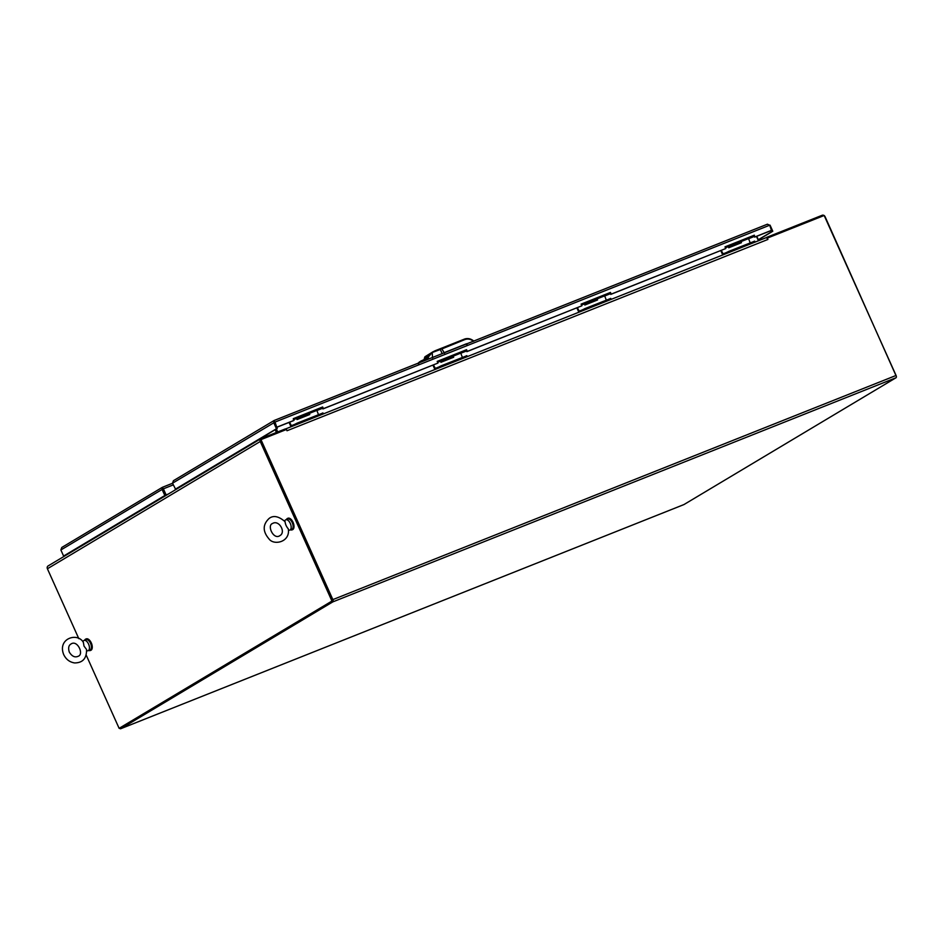 <?xml version="1.0" encoding="UTF-8"?>
<svg xmlns="http://www.w3.org/2000/svg" width="944" height="944" viewBox="0 0 944 944"><rect width="100%" height="100%" fill="white"/><g stroke="black" fill="none" stroke-linecap="round" stroke-linejoin="round"><path stroke-width="1.42" d="M439.786 367.57L467.186 356.667M432.966 365.151L434.594 368.774A1.64 0.85 -111.7 0 0 435.031 369.458M466.702 355.77L440.824 365.965L435.562 368.903L433.461 364.95M460.436 352.277L462.383 357.387M464.566 350.59A2.36 1.227 68.3 0 1 464.035 351.416L461.345 352.478A2.36 1.227 68.3 0 1 460.401 352.254M453.096 355.935L453.663 357.245L440.931 362.307L440.364 360.266M452.589 356.136A1.64 0.85 68.3 0 0 452.707 356.431L453.155 357.434M437.461 361.989L439.326 361.245A2.36 1.227 -111.7 0 0 439.857 360.419M461.876 351.664A2.36 1.227 68.3 0 1 461.345 352.478M441.804 359.64A2.36 1.227 68.3 0 1 441.273 360.466L443.975 359.393A2.36 1.227 -111.7 0 0 444.506 358.578M441.273 360.466A2.36 1.227 68.3 0 1 440.329 360.23M457.226 353.504A2.36 1.227 68.3 0 1 456.92 354.189M456.872 354.26L459.386 353.257A2.36 1.227 -111.7 0 0 459.917 352.442M583.699 310.305L611.087 299.401M576.878 307.874L578.507 311.508A1.64 0.85 -111.7 0 0 578.943 312.193M610.603 298.505L584.737 308.688L579.474 311.638L577.374 307.685M604.337 295.012L606.284 300.109M608.479 293.313A2.36 1.227 68.3 0 1 607.948 294.139L605.246 295.212A2.36 1.227 68.3 0 1 604.302 294.976M596.997 298.67L597.564 299.968L584.832 305.03L584.265 302.989M596.502 298.87A1.64 0.85 68.3 0 0 596.608 299.165L597.068 300.168M581.362 304.723L583.227 303.98A2.36 1.227 -111.7 0 0 583.758 303.154M605.777 294.386A2.36 1.227 68.3 0 1 605.246 295.212M585.717 302.375A2.36 1.227 68.3 0 1 585.186 303.201L587.876 302.127A2.36 1.227 -111.7 0 0 588.407 301.301M585.186 303.201A2.36 1.227 68.3 0 1 584.23 302.965M601.127 296.239A2.36 1.227 68.3 0 1 600.821 296.912M600.785 296.994L603.299 295.991A2.36 1.227 -111.7 0 0 603.83 295.165M732.662 243.894A2.513 1.31 68.3 0 1 732.084 244.909L744.32 240.036A2.513 1.31 -111.7 0 0 744.899 239.021M727.6 253.027L754.999 242.124M720.779 250.608L722.408 254.243A1.64 0.85 -111.7 0 0 722.844 254.927M754.516 241.239L728.638 251.423L723.375 254.373L721.275 250.408M748.238 237.735L750.185 242.844M752.38 236.047A2.36 1.227 68.3 0 1 751.849 236.873L749.158 237.947A2.36 1.227 68.3 0 1 748.203 237.711M740.91 241.393L741.465 242.702L728.744 247.765L728.178 245.723M740.403 241.593A1.64 0.85 68.3 0 0 740.521 241.888L740.969 242.903M725.275 247.446L727.128 246.703A2.36 1.227 -111.7 0 0 727.659 245.888M749.689 237.121A2.36 1.227 68.3 0 1 749.158 237.947M729.618 245.11A2.36 1.227 68.3 0 1 729.087 245.924L731.777 244.862A2.36 1.227 -111.7 0 0 732.308 244.036M729.087 245.924A2.36 1.227 68.3 0 1 728.131 245.7M745.04 238.974A2.36 1.227 68.3 0 1 744.733 239.646M744.686 239.717L747.2 238.726A2.36 1.227 -111.7 0 0 747.731 237.9M432.529 357.977L432.234 352.407L427.443 358.059A2.962 1.546 68.3 0 1 427.561 358L427.561 358A2.962 1.546 68.3 0 1 429.26 358.767M429.013 358.862A2.962 1.546 -111.7 0 0 427.313 358.106L427.632 357.977M442.158 353.634L440.317 349.516L432.269 352.49M424.34 359.334L424.918 356.785L424.67 358.519L429.638 355.546M444.553 353.268L441.568 348.395L433.213 351.652M426.653 358.531L425.555 358.932M424.918 356.785L433.013 351.77M439.574 349.162L442.111 348.832L464.826 339.604L464.247 339.179L441.591 348.383M466.56 344.513L467.811 343.427M473.605 341.315C470.737 339.073 467.811 338.507 464.826 339.604L464.247 339.179C467.528 337.976 470.678 338.577 473.723 340.985L473.735 341.067M120.313 727.777L332.347 600.974M119.534 728.166A1.947 1.015 -111.7 0 0 120.69 728.733A1.947 1.015 -111.7 0 0 120.773 728.697L332.772 601.906A1.947 1.015 -111.7 0 0 332.854 599.605L260.957 439.633L332.382 599.888M286.587 429.791A2.419 1.251 68.3 0 1 287.141 430.7L767.897 239.457L767.354 238.1L824.171 215.492L896.068 375.464A1.947 1.015 68.3 0 1 895.986 377.765L683.987 504.544A1.947 1.015 68.3 0 1 683.916 504.58A1.947 1.015 68.3 0 1 683.834 504.615M260.957 439.633L286.445 429.485L287.011 430.747M767.92 239.363L767.802 239.434A2.419 1.251 -111.7 0 0 765.82 237.817A2.419 1.251 -111.7 0 0 765.726 237.864L285.324 429.048A2.419 1.251 68.3 0 1 286.339 429.532M756.463 236.401L758.421 240.767M277.725 431.951L276.38 428.965M275.919 429.249L277.217 432.151L275.919 429.249M178.298 488.072L277.276 428.434L274.067 420.528L173.425 480.697L172.504 483.21L274.551 422.357L274.492 421.461L276.781 427.302L293.584 420.623L293.289 418.664L322.659 406.97L323.414 408.658L437.945 363.074L437.19 361.387L466.56 349.705L467.315 351.38L581.858 305.809L581.103 304.121L610.461 292.428L611.216 294.115L725.759 248.532L725.004 246.856L754.374 235.162L754.669 237.121L771.46 230.442L771.968 231.563L758.327 239.717M769.738 225.286L767.413 224.188L274.102 420.505L274.551 422.346M274.067 420.528L273.736 422.676L276.462 428.753L277.276 428.434M175.56 489.169L172.504 483.21M274.149 420.505L767.295 224.247L769.702 225.203L771.46 230.442M725.039 246.927L753.902 235.445L754.669 237.121M581.126 304.204L610.001 292.711L610.756 294.398L725.759 248.532M437.225 361.469L466.1 349.976L466.855 351.664L581.858 305.809M293.324 418.735L322.199 407.253L322.954 408.929L437.945 363.074M276.462 428.753L175.23 489.287M175.596 489.24L177.838 488.355M771.968 231.563L772.782 231.233L770.056 225.156M758.386 239.847L772.782 231.233M276.781 427.302L275.011 422.074L769.702 225.203M277.241 427.03L294.044 420.34M755.129 236.85L771.932 230.159M287.743 518.35A6.171 3.21 68.3 0 1 287.979 518.232A6.171 3.21 68.3 0 1 293.041 522.303A6.171 3.21 68.3 0 1 292.546 529.69A6.171 3.21 68.3 0 1 292.286 529.773M286.41 519.554A6.171 3.21 68.3 0 1 287.495 518.433A6.171 3.21 68.3 0 1 292.546 522.504A6.171 3.21 68.3 0 1 292.05 529.891A6.171 3.21 68.3 0 1 290.492 529.82M588.761 301.16A2.513 1.31 68.3 0 1 588.183 302.174L600.419 297.301A2.513 1.31 -111.7 0 0 600.998 296.298M84.016 646.121L83.367 642.345C77.325 631.949 57.206 638.64 63.72 654.617C66.033 659.384 69.655 662.157 74.588 662.936C82.718 662.9 86.706 658.428 86.553 649.496L84.016 646.121M86.683 650.664L87.084 650.758A5.522 2.867 -111.7 0 0 88.134 650.711A5.522 2.867 -111.7 0 0 88.347 650.605A5.522 2.867 -111.7 0 0 88.665 644.304A5.522 2.867 -111.7 0 0 84.051 640.445A5.522 2.867 -111.7 0 0 83.249 641.129L82.848 641.755M88.134 650.711L90.093 649.932A5.522 2.867 -111.7 0 0 90.718 643.737A5.522 2.867 -111.7 0 0 86.01 639.666L84.051 640.445M300.959 415.702A2.513 1.31 68.3 0 1 300.369 416.717L312.606 411.844A2.513 1.31 -111.7 0 0 313.196 410.829M896.352 376.444L825.091 216.707A2.419 2.053 59.1 0 0 824.23 215.621M824.088 215.527A2.419 2.053 59.1 0 0 822.189 215.267L766.752 237.333L767.153 238.218M766.752 237.333L766.009 237.782M758.74 240.637L756.781 236.283M285.666 429.803L285.277 428.942L261.169 438.535A2.419 2.053 59.1 0 0 260.249 441.497L331.946 601.057L119.121 728.331L86.211 655.101M78.824 638.675L47.412 568.772A2.419 2.053 -120.9 0 1 48.345 565.822M331.946 601.057L119.121 728.331M332.76 600.726L261.063 441.178M275.164 429.697L276.403 432.47M295.885 424.835L323.285 413.932M289.065 422.416L290.693 426.051A1.64 0.85 -111.7 0 0 291.13 426.735M322.801 413.047L296.923 423.231L291.661 426.181L289.56 422.216M316.535 409.543L318.47 414.652M320.665 407.855A2.36 1.227 68.3 0 1 320.134 408.681L317.444 409.755A2.36 1.227 68.3 0 1 316.488 409.519M309.195 413.201L309.75 414.51L297.03 419.573L296.463 417.531M308.688 413.401A1.64 0.85 68.3 0 0 308.806 413.696L309.254 414.711M293.56 419.254L295.413 418.522A2.36 1.227 -111.7 0 0 295.944 417.696M317.975 408.929A2.36 1.227 68.3 0 1 317.444 409.755M297.903 416.918A2.36 1.227 68.3 0 1 297.372 417.744L300.062 416.67A2.36 1.227 -111.7 0 0 300.593 415.844M297.372 417.744A2.36 1.227 68.3 0 1 296.428 417.508M313.325 410.782A2.36 1.227 68.3 0 1 313.019 411.454M312.971 411.525L315.485 410.534A2.36 1.227 -111.7 0 0 316.016 409.708M162.746 488.296L162.439 487.293L162.864 488.26M162.521 487.257L172.528 483.269L162.274 487.375L61.797 547.461L60.876 549.974L162.097 489.44L162.911 489.11L165.66 495.187L167.902 494.29M162.439 487.293L162.097 489.44L164.834 495.517L165.648 495.187L162.911 489.11M164.834 495.517L63.602 556.051L166.12 494.916L163.383 488.827L173.259 484.897M73.278 550.883L71.024 551.78M168.362 494.019L166.12 494.916M63.602 556.051L60.876 549.974M72.818 551.154L70.564 552.051M444.86 358.437A2.513 1.31 68.3 0 1 444.27 359.452L456.507 354.578A2.513 1.31 -111.7 0 0 457.097 353.563M230.938 661.815L223.15 666.311M288.286 528.864C286.41 526.646 285.348 524.262 285.088 521.713C278.763 516.238 273.465 515.129 269.182 518.386C262.644 524.522 262.562 531.342 268.934 538.835C273.772 545.833 290.528 542.127 288.286 528.864M288.404 530.021L288.805 530.127A5.522 2.867 -111.7 0 0 289.855 530.068A5.522 2.867 -111.7 0 0 290.068 529.962A5.522 2.867 -111.7 0 0 290.398 523.66A5.522 2.867 -111.7 0 0 285.772 519.802A5.522 2.867 -111.7 0 0 284.97 520.486L284.569 521.112M289.855 530.068L291.814 529.289A5.522 2.867 -111.7 0 0 292.439 523.094A5.522 2.867 -111.7 0 0 287.731 519.023L285.772 519.802M86.022 638.994A6.171 3.21 68.3 0 1 86.258 638.876A6.171 3.21 68.3 0 1 91.308 642.947A6.171 3.21 68.3 0 1 90.813 650.333A6.171 3.21 68.3 0 1 90.565 650.404M84.677 640.185A6.171 3.21 68.3 0 1 85.762 639.064A6.171 3.21 68.3 0 1 90.825 643.135A6.171 3.21 68.3 0 1 90.329 650.522A6.171 3.21 68.3 0 1 88.771 650.451M439.703 367.605L439.29 366.685M466.277 355.829L466.702 356.761M440.824 365.965L441.249 366.897M439.55 361.092L440.352 360.773M435.066 368.502L438.618 367.086M460.519 353.233L453.167 356.159M440.447 361.222L437.627 362.343M459.622 353.103L460.412 352.785M583.616 310.328L583.203 309.408M610.19 298.564L610.603 299.496M584.737 308.688L585.15 309.62M583.451 303.826L584.253 303.508M578.967 311.237L582.519 309.821M604.42 295.968L597.08 298.882M584.348 303.956L581.528 305.077M603.523 295.838L604.325 295.519M727.517 253.063L727.104 252.142M754.091 241.286L754.504 242.23M728.638 251.423L729.051 252.355M727.364 246.549L728.154 246.231M722.868 253.96L726.432 252.544M748.321 238.69L740.981 241.617M728.249 246.679L725.429 247.8M747.424 238.561L748.226 238.254M419.891 362.496A2.962 2.525 -120.9 0 1 420.93 361.045L420.93 361.045A2.962 2.525 -120.9 0 1 421.248 360.891L427.195 358.165A2.962 1.546 -111.7 0 1 427.313 358.106L419.561 361.871L418.44 363.947M466.584 343.734L444.565 352.501M434.618 350.956L464.271 339.167L464.826 339.604M464.295 339.167A10.396 8.85 59.1 0 1 473.617 341.008L473.794 341.044M896.068 375.464L332.854 599.605M332.772 601.906L895.986 377.765M683.987 504.544L120.773 728.697M47.412 568.772L260.249 441.497M295.802 424.871L295.389 423.95M322.376 413.106L322.801 414.038M296.923 423.231L297.348 424.163M295.649 418.357L296.44 418.039M291.153 425.768L294.717 424.352M316.606 410.498L309.266 413.425M296.546 418.487L293.714 419.608M315.721 410.38L316.511 410.062M467.268 356.596L466.855 355.652M444.518 364.95L450.217 362.39M452.353 361.835L458.041 359.275M611.169 299.319L610.756 298.387M588.431 307.685L594.118 305.124M596.254 304.57L601.953 302.009M755.082 242.053L754.657 241.121M732.332 250.408L738.019 247.859M740.167 247.293L745.854 244.732M424.529 357.752L424.163 359.416M418.05 363.228L419.561 361.859M120.69 728.733L683.916 504.58M765.82 237.817L285.324 429.048M69.301 652.115C71.956 656.387 74.93 657.767 78.222 656.257C84.264 654.322 77.302 639.395 70.93 644.056C68.617 645.389 68.074 648.08 69.301 652.115M260.922 438.665L48.097 565.94M323.367 413.861L322.942 412.929M300.617 422.216L306.304 419.667M308.452 419.101L314.14 416.552M272.521 523.507L272.651 523.424C279.058 519.648 286.185 532.204 279.943 535.614C273.524 540.287 266.739 525.312 272.521 523.507M754.35 236.425L748.368 238.808M740.533 241.924L728.308 246.797M610.449 293.69L604.467 296.074M596.632 299.189L584.395 304.062M466.537 350.967L460.566 353.339M452.719 356.466L440.494 361.328M322.636 408.233L316.653 410.616M308.818 413.732L296.593 418.605"/></g></svg>
